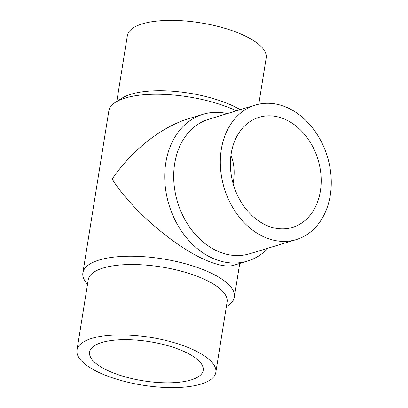 <?xml version="1.0" encoding="UTF-8"?>
<svg xmlns="http://www.w3.org/2000/svg" width="408" height="408" viewBox="0 0 408 408"><rect width="100%" height="100%" fill="white"/><g stroke="black" fill="none" stroke-linecap="round" stroke-linejoin="round"><path stroke-width="0.61" d="M215.822 372.366L227.093 302.017A70.309 24.225 -170.9 0 0 200.858 277.777A70.309 24.225 -170.9 0 0 129.142 264.542A70.309 24.225 -170.9 0 0 88.24 279.776L76.974 350.125A70.309 24.225 -170.9 0 0 103.209 374.365A70.309 24.225 -170.9 0 0 174.92 387.6A70.309 24.225 -170.9 0 0 215.822 372.366A70.309 24.225 -170.9 0 0 189.587 348.126A70.309 24.225 -170.9 0 0 117.876 334.886A70.309 24.225 -170.9 0 0 76.974 350.125M226.364 306.566L227.521 305.842A76.694 26.428 -170.9 0 0 234.34 297.111A76.694 26.428 -170.9 0 0 205.724 270.667A76.694 26.428 -170.9 0 0 127.5 256.234A76.694 26.428 -170.9 0 0 82.885 272.85A76.694 26.428 -170.9 0 0 86.639 283.274L87.511 284.325M236.421 110.823A76.694 26.428 -170.9 0 0 231.668 108.707A76.694 26.428 -170.9 0 0 115.648 102.158A76.694 26.428 -170.9 0 0 108.829 110.889L82.885 272.85M247.544 261.079L233.631 265.307C227.547 267.046 218.775 265.537 207.31 260.778C175.94 248.074 130.58 209.105 112.149 179.036C131.702 150.287 161.67 126.709 189.047 118.539L202.96 114.317A76.694 58.803 73.1 0 0 165 183.6A76.694 58.803 73.1 0 0 213.863 258.789A76.694 58.803 73.1 0 0 247.544 261.079A76.694 58.803 73.1 0 0 268.158 248.146M240.2 109.676A70.309 24.225 -170.9 0 0 228.694 103.984A70.309 24.225 -170.9 0 0 122.329 97.976L115.648 102.158M258.779 104.188L266.195 57.875A70.309 24.225 -170.9 0 0 239.96 33.635A70.309 24.225 -170.9 0 0 168.249 20.4A70.309 24.225 -170.9 0 0 127.347 35.634L116.805 101.434M255.357 105.07L208.738 119.233A70.309 53.907 73.1 0 0 173.936 182.748A70.309 53.907 73.1 0 0 218.734 251.68A70.309 53.907 73.1 0 0 249.609 253.781L296.228 239.618A70.309 53.907 73.1 0 0 331.026 176.103A70.309 53.907 73.1 0 0 286.232 107.171A70.309 53.907 73.1 0 0 255.357 105.07A70.309 53.907 73.1 0 0 220.555 168.586A70.309 53.907 73.1 0 0 265.353 237.517A70.309 53.907 73.1 0 0 296.228 239.618M227.287 113.597A76.694 58.803 73.1 0 0 202.96 114.317M101.806 342.516A57.543 19.829 9.1 0 1 166.586 345.341A57.543 19.829 9.1 0 1 203.215 370.347A57.543 19.829 9.1 0 1 190.995 379.976A57.543 19.829 9.1 0 1 126.21 377.15A57.543 19.829 9.1 0 1 89.582 352.145A57.543 19.829 9.1 0 1 101.806 342.516M267.25 225.685A57.543 44.12 -106.9 0 1 230.586 169.269A57.543 44.12 -106.9 0 1 259.065 117.285A57.543 44.12 -106.9 0 1 284.335 119.003A57.543 44.12 -106.9 0 1 320.994 175.42A57.543 44.12 -106.9 0 1 292.516 227.404A57.543 44.12 -106.9 0 1 267.25 225.685M233.116 183.59L233.335 182.32C234.952 171.946 234.151 162.976 230.938 155.407M234.34 297.111L239.736 263.451"/></g></svg>
